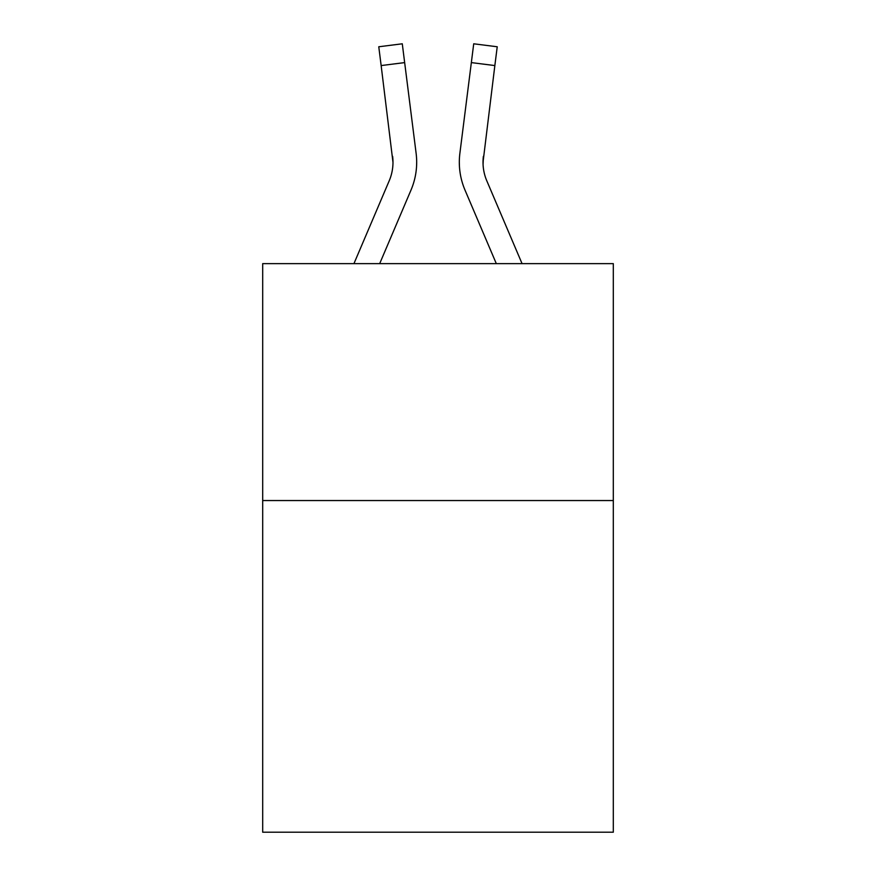 <?xml version="1.0" encoding="UTF-8"?>
<svg xmlns="http://www.w3.org/2000/svg" width="876" height="876" viewBox="0 0 876 876"><rect width="100%" height="100%" fill="white"/><g stroke="black" fill="none" stroke-linecap="round" stroke-linejoin="round"><path stroke-width="1.31" d="M613.309 500.546L613.309 832.2L262.69 832.2L262.69 263.643L613.309 263.643L613.309 500.546L262.69 500.546M410.997 190.092L379.68 263.643L410.997 190.092A71.066 71.066 -36.2 0 0 416.122 153.344L404.657 62.601L381.148 65.569L378.771 46.767L402.281 43.8L404.657 62.601M353.937 263.643L389.207 180.806A47.381 47.381 -33.8 0 0 392.985 162.334L381.148 65.569M416.593 165.695L416.68 162.213M415.761 150.497L416.122 153.344L415.761 150.497M522.063 263.643L486.793 180.806A47.381 47.381 33.8 0 1 483.015 162.334L494.852 65.569L471.343 62.601L473.719 43.8L497.229 46.767L473.719 43.8L497.229 46.767L473.719 43.8L497.229 46.767L473.719 43.8L497.229 46.767L473.719 43.8L497.229 46.767L473.719 43.8L497.229 46.767L473.719 43.8L497.229 46.767L473.719 43.8L497.229 46.767L473.719 43.8L497.229 46.767L473.719 43.8L497.229 46.767L473.719 43.8L497.229 46.767L473.719 43.8L497.229 46.767L473.719 43.8L497.229 46.767L473.719 43.8L497.229 46.767L473.719 43.8L497.229 46.767L473.719 43.8L497.229 46.767L473.719 43.8L497.229 46.767L473.719 43.8L497.229 46.767L473.719 43.8L497.229 46.767L473.719 43.8L497.229 46.767L473.719 43.8L497.229 46.767L473.719 43.8L497.229 46.767L473.719 43.8L497.229 46.767L473.719 43.8L497.229 46.767L473.719 43.8L497.229 46.767L473.719 43.8L497.229 46.767L473.719 43.8L497.229 46.767L473.719 43.8L497.229 46.767L473.719 43.8L497.229 46.767L473.719 43.8L497.229 46.767L473.719 43.8L497.229 46.767L473.719 43.8L497.229 46.767L473.719 43.8L497.229 46.767L473.719 43.8L497.229 46.767L473.719 43.8L497.229 46.767L473.719 43.8L497.229 46.767L473.719 43.8L497.229 46.767L473.719 43.8L497.229 46.767L473.719 43.8L497.229 46.767L473.719 43.8L497.229 46.767L473.719 43.8L497.229 46.767L473.719 43.8L497.229 46.767L473.719 43.8L497.229 46.767L473.719 43.8L497.229 46.767L473.719 43.8L497.229 46.767L473.719 43.8L497.229 46.767L473.719 43.8L497.229 46.767L473.719 43.8L497.229 46.767L473.719 43.8L497.229 46.767L473.719 43.8L497.229 46.767L473.719 43.8L497.229 46.767L473.719 43.8L497.229 46.767L473.719 43.8L497.229 46.767L473.719 43.8L497.229 46.767L473.719 43.8L497.229 46.767L473.719 43.8L497.229 46.767L473.719 43.8L497.229 46.767L473.719 43.8L497.229 46.767L473.719 43.8L497.229 46.767L473.719 43.8L497.229 46.767L494.852 65.569M465.003 190.092L496.32 263.643L465.003 190.092A71.066 71.066 36.2 0 1 459.878 153.344L471.343 62.601M483.07 164.568L483.388 156.311A47.381 47.381 36.2 0 0 486.793 180.806A47.381 47.381 36.2 0 1 483.015 162.334L483.388 156.311M389.207 180.806A47.381 47.381 -36.2 0 0 392.985 162.334A47.381 47.381 -36.2 0 1 389.207 180.806A47.381 47.381 -36.2 0 0 392.985 162.334A47.381 47.381 -36.2 0 1 389.207 180.806A47.381 47.381 -36.2 0 0 392.985 162.334A47.381 47.381 -36.2 0 1 389.207 180.806A47.381 47.381 -36.2 0 0 392.985 162.334A47.381 47.381 -36.2 0 1 389.207 180.806A47.381 47.381 -36.2 0 0 392.985 162.334A47.381 47.381 -36.2 0 1 389.207 180.806A47.381 47.381 -36.2 0 0 392.985 162.334A47.381 47.381 -36.2 0 1 389.207 180.806A47.381 47.381 -36.2 0 0 392.985 162.334A47.381 47.381 -36.2 0 1 389.207 180.806A47.381 47.381 -36.2 0 0 392.985 162.334A47.381 47.381 -36.2 0 1 389.207 180.806A47.381 47.381 -36.2 0 0 392.985 162.334A47.381 47.381 -36.2 0 1 389.207 180.806A47.381 47.381 -36.2 0 0 392.985 162.334A47.381 47.381 -36.2 0 1 389.207 180.806A47.381 47.381 -36.2 0 0 392.985 162.334A47.381 47.381 -36.2 0 1 389.207 180.806A47.381 47.381 -36.2 0 0 392.985 162.334A47.381 47.381 -36.2 0 1 389.207 180.806A47.381 47.381 -36.2 0 0 392.985 162.334A47.381 47.381 -36.2 0 1 389.207 180.806A47.381 47.381 -36.2 0 0 392.985 162.334A47.381 47.381 -36.2 0 1 389.207 180.806A47.381 47.381 -36.2 0 0 392.985 162.334A47.381 47.381 -36.2 0 1 389.207 180.806A47.381 47.381 -36.2 0 0 392.985 162.334A47.381 47.381 -36.2 0 1 389.207 180.806A47.381 47.381 -36.2 0 0 392.985 162.334A47.381 47.381 -36.2 0 1 389.207 180.806A47.381 47.381 -36.2 0 0 392.985 162.334A47.381 47.381 -36.2 0 1 389.207 180.806A47.381 47.381 -36.2 0 0 392.985 162.334A47.381 47.381 -36.2 0 1 389.207 180.806A47.381 47.381 -36.2 0 0 392.985 162.334A47.381 47.381 -36.2 0 1 389.207 180.806A47.381 47.381 -36.2 0 0 392.985 162.334A47.381 47.381 -36.2 0 1 389.207 180.806A47.381 47.381 -36.2 0 0 392.985 162.334A47.381 47.381 -36.2 0 1 389.207 180.806A47.381 47.381 -36.2 0 0 392.985 162.334A47.381 47.381 -36.2 0 1 389.207 180.806A47.381 47.381 -36.2 0 0 392.985 162.334A47.381 47.381 -36.2 0 1 389.207 180.806A47.381 47.381 -36.2 0 0 392.985 162.334A47.381 47.381 -36.2 0 1 389.207 180.806A47.381 47.381 -36.2 0 0 392.985 162.334A47.381 47.381 -36.2 0 1 389.207 180.806A47.381 47.381 -36.2 0 0 392.985 162.334A47.381 47.381 -36.2 0 1 389.207 180.806A47.381 47.381 -36.2 0 0 392.985 162.334A47.381 47.381 -36.2 0 1 389.207 180.806A47.381 47.381 -36.2 0 0 392.985 162.334A47.381 47.381 -36.2 0 1 389.207 180.806A47.381 47.381 -36.2 0 0 392.985 162.334A47.381 47.381 -36.2 0 1 389.207 180.806A47.381 47.381 -36.2 0 0 392.985 162.334A47.381 47.381 -36.2 0 1 389.207 180.806A47.381 47.381 -36.2 0 0 392.612 156.311L392.985 162.334M486.793 180.806A47.381 47.381 36.2 0 1 483.015 162.334A47.381 47.381 36.2 0 0 486.793 180.806A47.381 47.381 36.2 0 1 483.015 162.334A47.381 47.381 36.2 0 0 486.793 180.806A47.381 47.381 36.2 0 1 483.015 162.334A47.381 47.381 36.2 0 0 486.793 180.806A47.381 47.381 36.2 0 1 483.015 162.334A47.381 47.381 36.2 0 0 486.793 180.806A47.381 47.381 36.2 0 1 483.015 162.334A47.381 47.381 36.2 0 0 486.793 180.806A47.381 47.381 36.2 0 1 483.015 162.334A47.381 47.381 36.2 0 0 486.793 180.806A47.381 47.381 36.2 0 1 483.015 162.334A47.381 47.381 36.2 0 0 486.793 180.806A47.381 47.381 36.2 0 1 483.015 162.334A47.381 47.381 36.2 0 0 486.793 180.806A47.381 47.381 36.2 0 1 483.015 162.334A47.381 47.381 36.2 0 0 486.793 180.806A47.381 47.381 36.2 0 1 483.015 162.334A47.381 47.381 36.2 0 0 486.793 180.806A47.381 47.381 36.2 0 1 483.015 162.334A47.381 47.381 36.2 0 0 486.793 180.806A47.381 47.381 36.2 0 1 483.015 162.334A47.381 47.381 36.2 0 0 486.793 180.806A47.381 47.381 36.2 0 1 483.015 162.334A47.381 47.381 36.2 0 0 486.793 180.806A47.381 47.381 36.2 0 1 483.015 162.334A47.381 47.381 36.2 0 0 486.793 180.806A47.381 47.381 36.2 0 1 483.015 162.334A47.381 47.381 36.2 0 0 486.793 180.806A47.381 47.381 36.2 0 1 483.015 162.334A47.381 47.381 36.2 0 0 486.793 180.806A47.381 47.381 36.2 0 1 483.015 162.334A47.381 47.381 36.2 0 0 486.793 180.806A47.381 47.381 36.2 0 1 483.015 162.334A47.381 47.381 36.2 0 0 486.793 180.806A47.381 47.381 36.2 0 1 483.015 162.334A47.381 47.381 36.2 0 0 486.793 180.806A47.381 47.381 36.2 0 1 483.015 162.334A47.381 47.381 36.2 0 0 486.793 180.806A47.381 47.381 36.2 0 1 483.015 162.334A47.381 47.381 36.2 0 0 486.793 180.806A47.381 47.381 36.2 0 1 483.015 162.334A47.381 47.381 36.2 0 0 486.793 180.806A47.381 47.381 36.2 0 1 483.015 162.334A47.381 47.381 36.2 0 0 486.793 180.806A47.381 47.381 36.2 0 1 483.015 162.334A47.381 47.381 36.2 0 0 486.793 180.806A47.381 47.381 36.2 0 1 483.015 162.334A47.381 47.381 36.2 0 0 486.793 180.806A47.381 47.381 36.2 0 1 483.015 162.334A47.381 47.381 36.2 0 0 486.793 180.806A47.381 47.381 36.2 0 1 483.015 162.334A47.381 47.381 36.2 0 0 486.793 180.806A47.381 47.381 36.2 0 1 483.015 162.334A47.381 47.381 36.2 0 0 486.793 180.806A47.381 47.381 36.2 0 1 483.015 162.334A47.381 47.381 36.2 0 0 486.793 180.806A47.381 47.381 36.2 0 1 483.015 162.334A47.381 47.381 36.2 0 0 486.793 180.806A47.381 47.381 36.2 0 1 483.015 162.334M459.407 165.717L459.32 162.213M497.229 46.767L473.719 43.8M378.771 46.767L402.281 43.8"/></g></svg>
